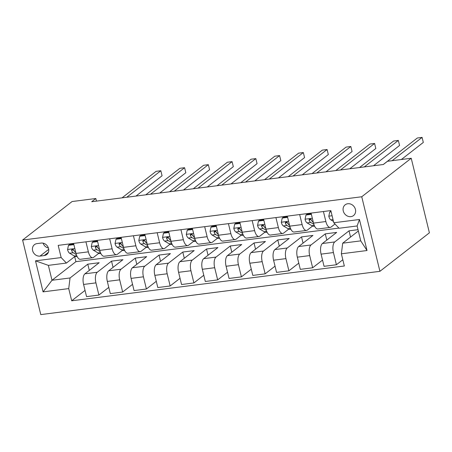 <?xml version="1.0" encoding="UTF-8"?>
<svg xmlns="http://www.w3.org/2000/svg" width="452" height="452" viewBox="0 0 452 452"><rect width="100%" height="100%" fill="white"/><g stroke="black" fill="none" stroke-linecap="round" stroke-linejoin="round"><path stroke-width="0.68" d="M347.774 203.739A6.814 5.932 -127.9 0 0 345.164 204.812A6.814 5.932 -127.9 0 0 343.808 212.463A6.814 5.932 -127.9 0 0 350.921 216.638A6.814 5.932 -127.9 0 0 353.532 215.564A6.814 5.932 -127.9 0 0 354.888 207.914A6.814 5.932 -127.9 0 0 347.774 203.739M361.747 196.761L411.224 158.256L429.4 232.82L379.923 271.319L40.776 314.603L22.6 240.046L361.747 196.761L379.923 271.319M96.462 201.112L95.824 198.513L91.705 201.722L383.352 164.5L387.477 161.291L411.224 158.256M40.03 256.103L44.211 255.572A6.599 5.752 -127.9 0 0 46.742 254.532A6.599 5.752 -127.9 0 0 48.053 247.12A6.599 5.752 -127.9 0 0 41.166 243.08L36.985 243.611A6.599 5.752 -127.9 0 0 34.459 244.651A6.599 5.752 -127.9 0 0 33.143 252.063A6.599 5.752 -127.9 0 0 40.03 256.103L48.72 249.34M68.721 288.596L43.07 291.873L35.505 260.838L61.156 257.567L66.416 263.058L48.37 265.364L52.003 280.274L70.054 277.969L68.721 288.596L71.693 300.789L344.339 265.991L341.367 253.804L342.701 243.176L360.752 240.871L357.114 225.96L339.068 228.26L333.802 222.768L359.453 219.497L367.018 250.527L341.367 253.804M333.802 222.768L330.83 210.575L58.184 245.374L61.156 257.567M95.824 198.513L72.077 201.541L22.6 240.046M74.687 256.623L75.919 261.663L52.003 280.274L43.07 291.873M66.416 263.058L75.043 256.346M323.429 211.525L325.869 221.531A8.515 3.712 82.7 0 0 330.242 227.407A8.515 3.712 82.7 0 0 331.13 227.023L334.994 224.011M299.676 214.553L302.117 224.559A8.515 3.712 82.7 0 0 306.496 230.441A8.515 3.712 82.7 0 0 307.383 230.051L312.541 226.04M275.929 217.582L278.37 227.588A8.515 3.712 82.7 0 0 282.743 233.469A8.515 3.712 82.7 0 0 283.63 233.085L288.788 229.068M252.176 220.616L254.617 230.622A8.515 3.712 82.7 0 0 258.996 236.503A8.515 3.712 82.7 0 0 259.883 236.113L265.041 232.102M228.429 223.644L230.865 233.65A8.515 3.712 82.7 0 0 235.243 239.532A8.515 3.712 82.7 0 0 236.13 239.148L241.289 235.13M204.677 226.678L207.118 236.684A8.515 3.712 82.7 0 0 211.496 242.56A8.515 3.712 82.7 0 0 212.383 242.176L217.542 238.159M180.93 229.706L183.365 239.713A8.515 3.712 82.7 0 0 187.744 245.594A8.515 3.712 82.7 0 0 188.631 245.21L193.789 241.193M157.177 232.74L159.618 242.747A8.515 3.712 82.7 0 0 163.997 248.623A8.515 3.712 82.7 0 0 164.884 248.238L170.042 244.221M133.43 235.769L135.866 245.775A8.515 3.712 82.7 0 0 140.244 251.657A8.515 3.712 82.7 0 0 141.131 251.272L146.29 247.255M109.678 238.803L112.119 248.809A8.515 3.712 82.7 0 0 116.492 254.685A8.515 3.712 82.7 0 0 117.379 254.301L122.543 250.284M85.931 241.831L88.366 251.837A8.515 3.712 82.7 0 0 92.745 257.719A8.515 3.712 82.7 0 0 93.632 257.329L98.79 253.318M89.304 270.409L87.784 264.171L70.054 277.969M87.784 264.171L99.18 262.719L84.919 273.822A8.515 3.712 82.7 0 0 83.586 284.449L86.558 296.636L98.903 295.06L108.785 287.376M113.051 267.375L111.531 261.143L97.265 272.245A8.515 3.712 82.7 0 0 95.931 282.873L98.903 295.06M111.531 261.143L122.933 259.685L108.666 270.788A8.515 3.712 82.7 0 0 107.333 281.415L110.305 293.608L122.656 292.032L132.538 284.342M136.803 264.347L135.284 258.109L121.017 269.211A8.515 3.712 82.7 0 0 119.684 279.839L122.656 292.032M135.284 258.109L146.68 256.657L132.419 267.759A8.515 3.712 82.7 0 0 131.086 278.387L134.058 290.574L146.403 288.997L156.285 281.313M160.55 261.312L159.031 255.081L144.764 266.183A8.515 3.712 82.7 0 0 143.431 276.81L146.403 288.997M159.031 255.081L170.432 253.623L156.166 264.725A8.515 3.712 82.7 0 0 154.833 275.353L157.804 287.545L170.155 285.969L180.037 278.279M184.303 258.284L182.783 252.046L168.517 263.149A8.515 3.712 82.7 0 0 167.183 273.776L170.155 285.969M182.783 252.046L194.179 250.594L179.919 261.697A8.515 3.712 82.7 0 0 178.585 272.324L181.557 284.517L193.902 282.941L203.784 275.251M208.05 255.25L206.53 249.018L192.264 260.12A8.515 3.712 82.7 0 0 190.93 270.748L193.902 282.941M206.53 249.018L217.932 247.56L203.666 258.663A8.515 3.712 82.7 0 0 202.332 269.29L205.304 281.483L217.655 279.907L227.537 272.217M231.803 252.222L230.283 245.984L216.016 257.086A8.515 3.712 82.7 0 0 214.683 267.714L217.655 279.907M230.283 245.984L241.684 244.532L227.418 255.634A8.515 3.712 82.7 0 0 226.085 266.262L229.057 278.455L241.402 276.878L251.284 269.189M255.549 249.188L254.03 242.956L239.763 254.058A8.515 3.712 82.7 0 0 238.43 264.686L241.402 276.878M254.03 242.956L265.431 241.504L251.165 252.6A8.515 3.712 82.7 0 0 249.832 263.228L252.804 275.421L265.154 273.844L275.036 266.155M279.302 246.159L277.782 239.927L263.516 251.024A8.515 3.712 82.7 0 0 262.183 261.651L265.154 273.844M277.782 239.927L289.184 238.47L274.918 249.572A8.515 3.712 82.7 0 0 273.584 260.199L276.556 272.392L288.901 270.816L298.783 263.126M303.049 243.125L301.529 236.893L287.263 247.995A8.515 3.712 82.7 0 0 285.93 258.623L288.901 270.816M301.529 236.893L312.931 235.441L298.665 246.543A8.515 3.712 82.7 0 0 297.331 257.165L300.303 269.358L312.654 267.782L322.536 260.092M326.802 240.097L325.282 233.865L311.016 244.967A8.515 3.712 82.7 0 0 309.682 255.589L312.654 267.782M325.282 233.865L336.683 232.407L322.417 243.509A8.515 3.712 82.7 0 0 321.084 254.137L324.056 266.33L336.401 264.753L342.819 259.759M350.549 237.068L349.029 230.831L334.762 241.933A8.515 3.712 82.7 0 0 333.429 252.561L336.401 264.753M349.029 230.831L358.024 229.684M358.346 231L342.701 243.176M75.919 261.663L338.91 228.102M73.58 243.408L76.021 253.414A8.515 3.712 82.7 0 0 80.394 259.295L92.745 257.719M71.693 300.789L85.038 290.404M97.327 240.379L99.768 250.385A8.515 3.712 82.7 0 0 104.146 256.261L116.492 254.685M121.079 237.345L123.52 247.351A8.515 3.712 82.7 0 0 127.893 253.233L140.244 251.657M144.826 234.317L147.267 244.323A8.515 3.712 82.7 0 0 151.646 250.199L163.997 248.623M168.579 231.283L171.02 241.289A8.515 3.712 82.7 0 0 175.393 247.171L187.744 245.594M192.326 228.254L194.767 238.26A8.515 3.712 82.7 0 0 199.146 244.136L211.496 242.56M216.079 225.22L218.519 235.226A8.515 3.712 82.7 0 0 222.892 241.108L235.243 239.532M239.826 222.192L242.266 232.198A8.515 3.712 82.7 0 0 246.645 238.074L258.996 236.503M263.578 219.158L266.019 229.164A8.515 3.712 82.7 0 0 270.392 235.046L282.743 233.469M287.325 216.129L289.766 226.136A8.515 3.712 82.7 0 0 294.145 232.017L306.496 230.441M311.078 213.101L313.518 223.107A8.515 3.712 82.7 0 0 317.892 228.983L330.242 227.407M48.37 265.364L35.505 260.838M359.453 219.497L357.114 225.96M367.018 250.527L360.752 240.871M43.093 243.159A6.599 5.752 -127.9 0 0 48.415 248.001M73.879 244.645L68.472 245.334L67.551 249.606A5.639 2.463 82.7 0 0 69.602 253.205L74.292 255.985A16.283 7.102 82.7 0 0 76.67 256.555L77.117 256.499M73.716 243.967L69.54 244.498L68.472 245.334M135.995 196.066L162.07 175.777L160.839 170.737L126.78 197.242M160.839 170.737L156.093 171.342L122.034 197.846M75.834 252.657L75.495 252.453A5.639 2.463 -97.3 0 1 73.913 250.289L73.043 249.402L72.263 249.323L71.682 249.736L71.631 250.577A5.639 2.463 82.7 0 0 73.213 252.741L76.354 254.606M74.026 250.544L73.269 250.097A2.876 1.254 -97.3 0 1 72.817 249.657L71.631 250.577M97.632 241.611L92.219 242.306L91.304 246.577A5.639 2.463 82.7 0 0 93.355 250.171L98.039 252.95A16.283 7.102 82.7 0 0 100.417 253.527L100.864 253.465M97.468 240.939L93.293 241.47L92.219 242.306M159.742 193.038L185.817 172.743L184.591 167.709L150.533 194.213M184.591 167.709L179.839 168.313L145.781 194.818M99.581 249.623L99.242 249.419A5.639 2.463 -97.3 0 1 97.66 247.255L96.796 246.374L96.016 246.289L95.434 246.707L95.383 247.549A5.639 2.463 82.7 0 0 96.965 249.713L100.107 251.578M97.773 247.515L97.016 247.063A2.876 1.254 -97.3 0 1 96.57 246.622L95.383 247.549M121.379 238.583L115.972 239.272L115.051 243.543A5.639 2.463 82.7 0 0 117.102 247.142L121.791 249.922A16.283 7.102 82.7 0 0 124.17 250.493L124.616 250.436M121.215 237.905L117.04 238.441L115.972 239.272M183.495 190.004L209.57 169.715L208.338 164.675L174.28 191.179M208.338 164.675L203.592 165.279L169.534 191.789M123.334 246.594L122.995 246.391A5.639 2.463 -97.3 0 1 121.413 244.227L120.543 243.34L119.763 243.261L119.181 243.673L119.13 244.515A5.639 2.463 82.7 0 0 120.712 246.679L123.854 248.543M121.526 244.481L120.769 244.035A2.876 1.254 -97.3 0 1 120.317 243.594L119.13 244.515M145.132 235.554L139.719 236.243L138.804 240.515A5.639 2.463 82.7 0 0 140.855 244.114L145.538 246.888A16.283 7.102 82.7 0 0 147.917 247.464L148.363 247.402M144.968 234.876L140.792 235.407L139.719 236.243M207.242 186.975L233.317 166.681L232.091 161.647L198.032 188.151M232.091 161.647L227.339 162.251L193.281 188.755M147.081 243.56L146.742 243.357A5.639 2.463 -97.3 0 1 145.165 241.193L144.295 240.311L143.516 240.227L142.934 240.645L142.883 241.487A5.639 2.463 82.7 0 0 144.465 243.651L147.606 245.515M145.273 241.453L144.516 241.001A2.876 1.254 -97.3 0 1 144.069 240.56L142.883 241.487M168.878 232.52L163.471 233.209L162.55 237.481A5.639 2.463 82.7 0 0 164.601 241.08L169.291 243.86A16.283 7.102 82.7 0 0 171.67 244.43L172.116 244.374M168.715 231.842L164.539 232.379L163.471 233.209M230.995 183.941L257.069 163.652L255.838 158.612L221.779 185.117M255.838 158.612L251.092 159.217L217.033 185.727M170.833 240.532L170.494 240.328A5.639 2.463 -97.3 0 1 168.912 238.164L168.042 237.277L167.263 237.198L166.681 237.611L166.63 238.453A5.639 2.463 82.7 0 0 168.212 240.622L171.353 242.481M169.025 238.419L168.268 237.972A2.876 1.254 -97.3 0 1 167.822 237.532L166.63 238.453M192.631 229.492L187.218 230.181L186.303 234.452A5.639 2.463 82.7 0 0 188.354 238.051L193.038 240.831A16.283 7.102 82.7 0 0 195.417 241.402L195.863 241.345M192.467 228.814L188.292 229.345L187.218 230.181M254.742 180.913L280.816 160.618L279.59 155.584L245.532 182.088M279.59 155.584L274.839 156.189L240.78 182.693M194.58 237.498L194.241 237.3A5.639 2.463 -97.3 0 1 192.665 235.13L191.795 234.249L191.015 234.164L190.433 234.582L190.382 235.424A5.639 2.463 82.7 0 0 191.964 237.588L195.106 239.453M192.772 235.39L192.015 234.938A2.876 1.254 -97.3 0 1 191.569 234.503L190.382 235.424M216.378 226.458L210.971 227.147L210.05 231.424A5.639 2.463 82.7 0 0 212.101 235.017L216.79 237.797A16.283 7.102 82.7 0 0 219.169 238.368L219.615 238.311M216.214 225.78L212.039 226.316L210.971 227.147M278.494 177.879L304.569 157.59L303.337 152.55L269.279 179.054M303.337 152.55L298.591 153.16L264.533 179.664M218.333 234.469L217.994 234.266A5.639 2.463 -97.3 0 1 216.412 232.102L215.542 231.215L214.762 231.136L214.18 231.548L214.135 232.396A5.639 2.463 82.7 0 0 215.711 234.56L218.853 236.419M216.525 232.356L215.768 231.91A2.876 1.254 -97.3 0 1 215.321 231.469L214.135 232.396M240.131 223.429L234.718 224.119L233.803 228.39A5.639 2.463 82.7 0 0 235.854 231.989L240.537 234.769A16.283 7.102 82.7 0 0 242.916 235.339L243.362 235.283M239.967 222.751L235.791 223.282L234.718 224.119M302.241 174.851L328.316 154.556L327.09 149.522L293.032 176.026M327.09 149.522L322.338 150.126L288.28 176.63M242.08 231.435L241.741 231.238A5.639 2.463 -97.3 0 1 240.165 229.074L239.294 228.187L238.515 228.102L237.933 228.52L237.882 229.362A5.639 2.463 82.7 0 0 239.464 231.526L242.605 233.39M240.272 229.328L239.515 228.876A2.876 1.254 -97.3 0 1 239.068 228.441L237.882 229.362M263.878 220.395L258.471 221.084L257.55 225.362A5.639 2.463 82.7 0 0 259.601 228.955L264.29 231.735A16.283 7.102 82.7 0 0 266.669 232.305L267.115 232.249M263.714 219.723L259.538 220.254L258.471 221.084M325.994 171.816L352.068 151.527L350.842 146.488L316.779 172.992M350.842 146.488L346.091 147.098L312.033 173.602M265.832 228.407L265.493 228.203A5.639 2.463 -97.3 0 1 263.911 226.04L263.041 225.152L262.262 225.073L261.68 225.486L261.635 226.333A5.639 2.463 82.7 0 0 263.211 228.497L266.352 230.356M264.024 226.299L263.267 225.847A2.876 1.254 -97.3 0 1 262.821 225.407L261.635 226.333M287.63 217.367L282.217 218.056L281.302 222.327A5.639 2.463 82.7 0 0 283.353 225.927L288.037 228.706A16.283 7.102 82.7 0 0 290.416 229.277L290.868 229.22M287.466 216.689L283.291 217.22L282.217 218.056M349.741 168.788L375.815 148.493L374.589 143.459L340.531 169.963M374.589 143.459L369.838 144.064L335.779 170.568M289.579 225.373L289.24 225.175A5.639 2.463 -97.3 0 1 287.664 223.011L286.794 222.124L286.014 222.039L285.432 222.457L285.381 223.299A5.639 2.463 82.7 0 0 286.963 225.463L290.105 227.328M287.771 223.265L287.014 222.819A2.876 1.254 -97.3 0 1 286.568 222.378L285.381 223.299M311.377 214.333L305.97 215.028L305.049 219.299A5.639 2.463 82.7 0 0 307.1 222.892L311.79 225.672A16.283 7.102 82.7 0 0 314.168 226.243L314.615 226.186M311.213 213.66L307.044 214.191L305.97 215.028M373.493 165.754L399.568 145.465L398.342 140.425L364.278 166.935M398.342 140.425L393.59 141.035L359.532 167.539M313.332 222.344L312.993 222.141A5.639 2.463 -97.3 0 1 311.411 219.977L310.541 219.09L309.761 219.011L309.179 219.423L309.134 220.271A5.639 2.463 82.7 0 0 310.71 222.435L313.852 224.299M311.524 220.237L310.767 219.785A2.876 1.254 -97.3 0 1 310.321 219.344L309.134 220.271M331.135 211.813L329.717 211.994L328.802 216.265A5.639 2.463 82.7 0 0 330.853 219.864L333.474 221.418M330.966 211.135L329.717 211.994M401.365 159.516L423.315 142.436L422.089 137.397L392.155 160.692M422.089 137.397L417.337 138.001L383.279 164.505M97.265 272.245L84.919 273.822M121.017 269.211L108.666 270.788M144.764 266.183L132.419 267.759M168.517 263.149L156.166 264.725M192.264 260.12L179.919 261.697M216.016 257.086L203.666 258.663M239.763 254.058L227.418 255.634M263.516 251.024L251.165 252.6M287.263 247.995L274.918 249.572M311.016 244.967L298.665 246.543M334.762 241.933L322.417 243.509M95.931 282.873L83.586 284.449M88.366 251.837L76.021 253.414M112.119 248.809L99.768 250.385M119.684 279.839L107.333 281.415M135.866 245.775L123.52 247.351M143.431 276.81L131.086 278.387M159.618 242.747L147.267 244.323M167.183 273.776L154.833 275.353M183.365 239.713L171.02 241.289M190.93 270.748L178.585 272.324M207.118 236.684L194.767 238.26M214.683 267.714L202.332 269.29M230.865 233.65L218.519 235.226M238.43 264.686L226.085 266.262M254.617 230.622L242.266 232.198M262.183 261.651L249.832 263.228M278.37 227.588L266.019 229.164M285.93 258.623L273.584 260.199M302.117 224.559L289.766 226.136M309.682 255.589L297.331 257.165M325.869 221.531L313.518 223.107M333.429 252.561L321.084 254.137M48.37 252.335L44.211 255.572M74.84 248.572L67.574 249.498M76.744 255.668L74.292 255.985M73.213 252.741L69.602 253.205M75.778 252.414L75.495 252.453M98.587 245.543L91.327 246.47M100.491 252.64L98.039 252.95M96.965 249.713L93.355 250.171M99.525 249.385L99.242 249.419M122.339 242.509L115.074 243.442M124.243 249.611L121.791 249.922M120.712 246.679L117.102 247.142M123.277 246.357L122.995 246.391M146.086 239.481L138.826 240.407M147.99 246.577L145.538 246.888M144.465 243.651L140.855 244.114M147.024 243.323L146.742 243.357M169.839 236.452L162.573 237.379M171.743 243.549L169.291 243.86M168.212 240.622L164.601 241.08M170.777 240.294L170.494 240.328M193.586 233.418L186.326 234.345M195.49 240.515L193.038 240.831M191.964 237.588L188.354 238.051M194.524 237.26L194.241 237.3M217.339 230.39L210.073 231.317M219.243 237.486L216.79 237.797M215.711 234.56L212.101 235.017M218.276 234.232L217.994 234.266M241.085 227.356L233.825 228.283M242.99 234.452L240.537 234.769M239.464 231.526L235.854 231.989M242.023 231.198L241.741 231.238M264.838 224.328L257.572 225.254M266.742 231.424L264.29 231.735M263.211 228.497L259.601 228.955M265.776 228.17L265.493 228.203M288.585 221.294L281.325 222.22M290.489 228.39L288.037 228.706M286.963 225.463L283.353 225.927M312.338 218.265L305.072 219.192M314.242 225.362L311.79 225.672M310.71 222.435L307.1 222.892M313.276 222.107L312.993 222.141M332.09 215.745L328.824 216.158M333.028 219.587L330.853 219.864"/></g></svg>
